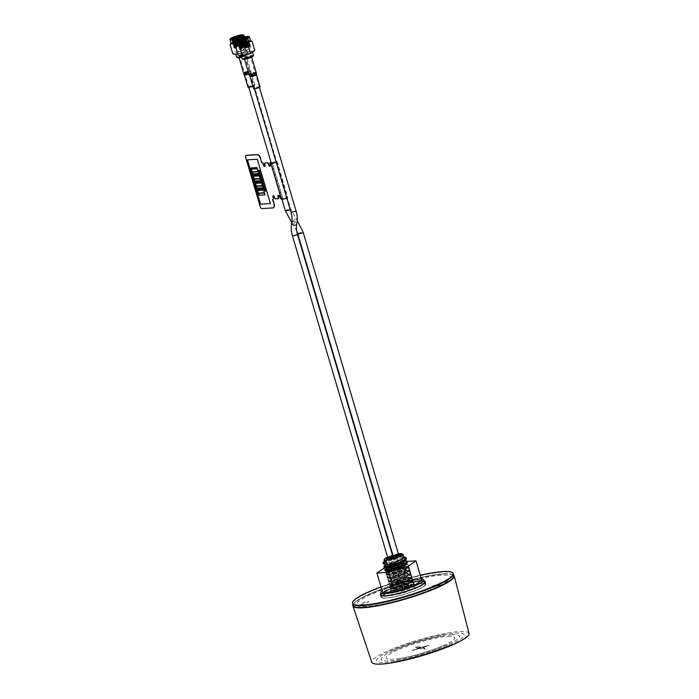 <?xml version="1.0" encoding="UTF-8"?>
<svg xmlns="http://www.w3.org/2000/svg" width="699" height="699" viewBox="0 0 699 699"><rect width="100%" height="100%" fill="white"/><g stroke="black" fill="none" stroke-linecap="round" stroke-linejoin="round"><path stroke-width="0.52" stroke-dasharray="3.5 2.62" d="M439.287 585.046L440.239 585.185L437.635 585.884L439.287 585.046M367.849 601.594A4.404 0.699 163.5 0 1 365.018 603.569A4.404 0.699 163.5 0 1 360.588 603.849A4.404 0.699 163.5 0 1 367.849 601.594M422.117 578.868A4.404 0.699 163.5 0 1 419.286 580.834A4.404 0.699 163.5 0 1 414.857 581.114A4.404 0.699 163.5 0 1 422.117 578.868M438.055 584.644A4.404 0.699 163.5 0 1 435.232 586.618A4.404 0.699 163.5 0 1 430.794 586.889A4.404 0.699 163.5 0 1 438.055 584.644M440.886 575.251A48.895 7.733 -16.5 0 0 360.256 600.258A48.895 7.733 -16.5 0 0 409.492 597.164A48.895 7.733 -16.5 0 0 440.886 575.251M412.55 587.116C421.89 586.356 402.886 594.316 394.542 594.666C385.201 595.426 404.205 587.466 412.55 587.116M399.374 554.761A7.61 1.206 -16.5 0 0 386.827 558.65A7.61 1.206 -16.5 0 0 394.489 558.169A7.61 1.206 -16.5 0 0 399.374 554.761M384.564 559.252A9.917 1.573 163.5 0 1 392.06 556.011A9.917 1.573 163.5 0 1 401.139 554.019A9.917 1.573 163.5 0 1 402.231 554.019M383.096 563.744L385.219 562.311L390.942 560.301L403.786 557.951M384.712 566.557L391.964 563.77L400.938 561.751M403.489 561.472L407.447 562.179M385.909 570.891L385.35 570.83M385.734 570.026L392.995 567.239L400.151 565.517L406.058 564.888L408.478 565.648L406.565 567.798L401.051 570.498L394.096 572.9L388.391 574.229L386.163 574.106L394.018 570.699L401.182 568.986L407.08 568.348L409.5 569.108L407.587 571.258L402.074 573.958L395.118 576.369L389.422 577.697L387.194 577.566L395.049 574.167L402.205 572.455L408.111 571.817L410.531 572.577L408.618 574.727L403.105 577.426L396.15 579.829L390.444 581.157L388.216 581.035L396.071 577.627L409.133 575.277L411.554 576.046L411.047 577.112L404.127 580.895L397.172 583.298L391.475 584.626L389.247 584.504L397.102 581.096L410.164 578.746L412.585 579.506L412.078 580.581L405.158 584.355L398.203 586.767L392.497 588.095L390.269 587.964L398.124 584.565L411.187 582.215L413.607 582.975L413.1 584.041L406.18 587.824L399.225 590.227L393.528 591.555L391.3 591.433L399.155 588.025L409.273 585.858L408.688 587.204C399.671 588.995 394.638 590.611 393.589 592.062A9.917 1.573 -16.5 0 0 403.908 590.489A9.917 1.573 -16.5 0 0 412.532 586.304A9.917 1.573 -16.5 0 0 410.593 585.945A9.917 1.573 -16.5 0 0 408.19 586.251L407.657 584.478L409.011 584.993L409.273 585.858M385.516 564.381L387.106 563.132L397.871 560.144L402.807 559.672L404.843 560.362M386.538 567.85L388.128 566.592L398.902 563.612L403.839 563.141L405.874 563.831L405.411 564.801M402.921 566.487L393.939 570.052L387.561 571.319L389.16 570.061L399.924 567.072L404.861 566.601L406.905 567.343L405.324 569.143L400.745 571.45L394.961 573.512L388.391 574.657L394.97 571.913L400.955 570.541L405.892 570.069L407.928 570.76L407.465 571.73L401.768 574.919L395.992 576.981L389.422 578.125L395.992 575.373L401.977 574.001L406.914 573.529L408.95 574.22L408.496 575.198L402.79 578.379L397.015 580.45L390.444 581.585L397.023 578.842L403.008 577.47L407.945 576.998L409.981 577.689L409.518 578.667L403.821 581.848L398.046 583.91L391.475 585.054L398.046 582.302L404.031 580.939L408.967 580.467L411.012 581.201L409.422 583.001L404.843 585.308L399.068 587.378L392.497 588.514L399.077 585.771L405.062 584.399L409.998 583.927L412.043 584.67L410.453 586.47L405.874 588.776L400.09 590.838L393.589 592.062M382.982 562.564L390.68 559.436L403.873 557.094M384.004 566.033L391.711 562.905L403.227 560.607M404.817 560.554L406.189 560.685M387.167 568.313L399.898 564.652L405.796 564.023L408.216 564.783L406.302 566.933L400.789 569.633L393.834 572.035L388.137 573.363L385.909 573.241L393.764 569.834L400.92 568.121L408.242 567.623L409.256 568.304L407.334 570.393L401.82 573.093L394.865 575.504L389.168 576.832L386.94 576.736L389.072 575.303L394.786 573.302L401.951 571.581L409.264 571.083L410.287 571.765L408.356 573.862L402.842 576.561L395.887 578.964L390.191 580.292L387.962 580.17L395.817 576.762L402.974 575.05L410.296 574.552L411.309 575.233L409.387 577.322L403.873 580.021L396.918 582.433L391.222 583.761L388.993 583.639L391.125 582.232L396.84 580.231L409.902 577.881L412.34 578.702L410.409 580.79L404.896 583.49L397.941 585.893L392.244 587.221L390.016 587.099L397.871 583.691L405.027 581.979L410.933 581.35L413.354 582.11L411.44 584.259L405.927 586.959L393.275 590.69L391.038 590.568L393.179 589.17L398.893 587.16L409.011 584.993M407.657 584.478L394.419 587.815L392.62 588.925L394.463 588.977L404.974 585.745L409.553 583.438L411.134 581.585L409.098 580.895L404.162 581.367L398.177 582.739L391.597 585.465L398.168 584.347L403.952 582.276L408.531 579.969L410.121 578.169L409.186 577.549L403.131 577.907L397.146 579.27L390.566 581.996L397.146 580.878L402.921 578.816L407.5 576.509L409.09 574.709L408.164 574.089L402.108 574.438L396.123 575.81L389.544 578.554L396.115 577.409L401.899 575.347L406.477 573.04L408.067 571.24L407.141 570.62L401.077 570.969L395.092 572.341L388.513 575.067L395.092 573.949L400.868 571.887L405.446 569.58L407.028 567.728L404.992 567.038L400.055 567.509L394.07 568.881L387.491 571.625L394.061 570.48L399.845 568.418L404.424 566.111L405.997 564.259L403.97 563.569L399.024 564.041L393.039 565.412L386.468 568.156M404.974 560.79L402.939 560.109L398.002 560.581L392.017 561.944L385.437 564.696M403.943 557.33L401.916 556.64L396.971 557.112L390.986 558.484L384.415 561.227M393.755 555.74L391.763 556.177L393.755 555.74M402.545 554.534A9.367 1.485 -16.5 0 0 393.144 555.775A9.367 1.485 -16.5 0 0 384.581 559.855M398.369 553.765L392.89 555.041M392.471 555.163L387.561 556.981L392.471 555.155M392.96 555.277L393.651 555.39L393.03 555.522M392.602 555.618L391.658 555.819L392.55 555.443M387.919 558.213L392.934 556.727M411.528 582.564A12.18 1.922 163.5 0 1 403.716 588.016A12.18 1.922 163.5 0 1 391.449 588.785A12.18 1.922 163.5 0 1 411.528 582.564M382.178 590.873A22.482 3.556 163.5 0 1 399.295 583.63A22.482 3.556 163.5 0 1 419.4 579.261A22.482 3.556 163.5 0 1 421.453 579.235M420.711 583.7A22.482 3.556 -16.5 0 0 396.167 589.537A22.482 3.556 -16.5 0 0 381.986 597.278A22.482 3.556 -16.5 0 0 404.555 594.299A22.482 3.556 -16.5 0 0 425.097 584.504A22.482 3.556 -16.5 0 0 420.711 583.7M405.717 564.871L399.863 568.095L393.852 570.227L387.019 571.354L393.843 568.505L400.055 567.064L405.184 566.557L407.307 567.317L405.647 569.169L400.885 571.555L394.883 573.687L388.041 574.823L394.865 571.965L401.086 570.533L406.206 570.026L408.33 570.777L406.678 572.638L401.916 575.024L395.905 577.156L389.072 578.291L395.896 575.434L402.108 573.993L407.237 573.495L409.361 574.246L407.7 576.107L402.939 578.484L396.936 580.616L390.094 581.751L396.918 578.894L403.14 577.461L408.26 576.955L410.383 577.715L408.732 579.567L403.97 581.952L397.958 584.084L391.125 585.22L397.949 582.363L409.291 580.423L411.414 581.175L409.754 583.036L398.989 587.553L392.148 588.68L398.395 585.998C406.757 583.149 411.964 582.162 414.026 583.053L411.51 582.171L405.411 582.835L392.122 586.697L390.234 588.375L398.115 586.933L405.298 584.46L410.995 581.69L412.987 579.541L410.479 578.702L404.389 579.375L391.099 583.237L389.212 584.914L397.093 583.473L404.275 581L409.972 578.222L411.964 576.072L409.457 575.242L403.358 575.906L390.068 579.768L388.181 581.446L396.062 580.004L403.244 577.531L408.941 574.753L410.933 572.612L408.426 571.773L402.336 572.437L389.046 576.308L387.159 577.986L395.04 576.544L402.222 574.071L407.919 571.293L409.911 569.143L407.403 568.313L401.305 568.977L388.024 572.839L386.128 574.517L394.009 573.075L401.191 570.602L406.888 567.824L408.88 565.674L406.372 564.844L400.282 565.508L392.89 567.291L385.682 570.026M384.852 570.655L388.434 570.742M407.229 561.428L404.066 561.629L385.053 567.527M384.904 569.86L387.84 568.042C395.18 565.089 401.051 563.621 405.455 563.647A10.302 1.634 163.5 0 1 406.276 563.927M384.502 567.693L390.287 587.204L382.668 592.525M421.794 580.388L409.85 581.14L390.287 587.204M409.85 581.14L404.066 561.629M453.153 573.687A52.451 8.292 -16.5 0 0 400.51 580.633A52.451 8.292 -16.5 0 0 352.567 603.482A52.451 8.292 -16.5 0 1 400.51 580.633A52.451 8.292 -16.5 0 1 453.153 573.687M453.232 573.949A52.451 8.292 -16.5 0 0 400.588 580.895A52.451 8.292 -16.5 0 0 352.646 603.753A52.451 8.292 -16.5 0 1 400.588 580.895A52.451 8.292 -16.5 0 1 453.232 573.949M385.053 596.343A23.417 3.705 -16.5 0 0 410.619 590.262A23.417 3.705 -16.5 0 0 425.394 582.197A23.417 3.705 -16.5 0 0 425.272 581.979A23.417 3.705 163.5 0 1 425.394 582.197A23.417 3.705 163.5 0 1 410.619 590.262A23.417 3.705 163.5 0 1 385.053 596.343A23.417 3.705 163.5 0 1 380.492 595.504A23.417 3.705 -16.5 0 0 385.053 596.343M424.197 581.472A23.417 3.705 -16.5 0 0 401.89 585.299A23.417 3.705 -16.5 0 0 381.095 594.237A23.417 3.705 163.5 0 1 401.89 585.299A23.417 3.705 163.5 0 1 424.197 581.472M384.974 596.072A23.417 3.705 163.5 0 1 380.413 595.233A23.417 3.705 163.5 0 1 380.387 595.129A23.417 3.705 -16.5 0 0 380.413 595.233A23.417 3.705 -16.5 0 0 384.974 596.072A23.417 3.705 -16.5 0 0 410.54 590A23.417 3.705 -16.5 0 0 425.315 581.935A23.417 3.705 163.5 0 1 410.54 590A23.417 3.705 163.5 0 1 384.974 596.072M381.016 593.975A23.417 3.705 163.5 0 1 401.811 585.037A23.417 3.705 163.5 0 1 424.118 581.21A23.417 3.705 -16.5 0 0 401.811 585.037A23.417 3.705 -16.5 0 0 381.016 593.975M421.348 583.132A23.417 3.705 163.5 0 1 406.311 593.634A23.417 3.705 163.5 0 1 382.729 595.111A23.417 3.705 163.5 0 1 421.348 583.132M443.524 573.844A52.451 8.292 163.5 0 1 453.756 575.723A52.451 8.292 -16.5 0 0 401.112 582.669A52.451 8.292 -16.5 0 0 353.17 605.526A52.451 8.292 163.5 0 1 386.259 587.457A52.451 8.292 163.5 0 1 443.524 573.844M353.248 605.788A52.451 8.292 163.5 0 1 386.337 587.728A52.451 8.292 163.5 0 1 443.603 574.115A52.451 8.292 163.5 0 1 453.834 575.993M380.946 593.766A23.417 3.705 163.5 0 1 401.75 584.818A23.417 3.705 163.5 0 1 424.057 580.991M420.274 575.233A52.451 8.292 -16.5 0 0 380.99 586.863M385.586 598.117A23.417 3.705 -16.5 0 0 411.143 592.036A23.417 3.705 -16.5 0 0 425.918 583.971A23.417 3.705 -16.5 0 0 402.414 587.073A23.417 3.705 -16.5 0 0 381.016 597.278A23.417 3.705 -16.5 0 0 385.586 598.117M249.438 57.536L245.41 58.375L249.438 57.536M401.602 589.956L397.574 590.795L401.602 589.956M403.882 587.876A2.813 0.446 -16.5 0 0 402.825 588.567A2.813 0.446 -16.5 0 0 405.638 588.2A2.813 0.446 -16.5 0 0 408.207 586.977A2.813 0.446 -16.5 0 0 406.652 587.02A2.813 0.446 -16.5 0 0 403.882 587.876M240.832 56.138A2.813 0.446 163.5 0 1 243.602 55.291A2.813 0.446 163.5 0 1 245.157 55.238A2.813 0.446 163.5 0 1 242.588 56.462A2.813 0.446 163.5 0 1 239.766 56.837A2.813 0.446 163.5 0 1 240.832 56.138M243.934 55.946L240.989 56.13L243.934 55.946M241.574 57.169A5.382 0.848 -16.5 0 0 247.595 54.662A5.382 0.848 -16.5 0 0 245.017 54.531A5.382 0.848 -16.5 0 0 239.329 56.235A5.382 0.848 -16.5 0 0 237.407 57.676M241.443 56.724A5.95 0.944 -16.5 0 0 245.76 55.291A5.95 0.944 -16.5 0 0 247.979 53.98A5.95 0.944 -16.5 0 0 248.005 53.814A5.95 0.944 -16.5 0 0 244.72 53.919A5.95 0.944 -16.5 0 0 238.848 55.728A5.95 0.944 -16.5 0 0 236.603 57.196M244.711 51.743A5.95 0.944 163.5 0 1 238.84 53.543A5.95 0.944 163.5 0 1 235.554 53.648A5.95 0.944 163.5 0 1 240.989 51.062A5.95 0.944 163.5 0 1 246.957 50.267A5.95 0.944 163.5 0 1 244.711 51.743M237.739 53.631L241.277 53.176L246.065 50.896L247.228 50.931L249.272 48.659C247.927 49.856 246.249 49.961 244.239 48.974C241.819 50.922 239.075 51.77 236 51.534C235.257 53.369 234.191 54.111 232.793 53.771M236.087 43.425L243.357 41.748C244.1 39.913 245.166 39.161 246.564 39.511L249.272 48.659M246.564 39.511L242.964 39.013L241.531 39.826L244.239 48.974M241.531 39.826L238.079 40.096L233.291 42.377L236 51.534M233.291 42.377L231.011 43.102M237.826 53.456L235.546 45.767M243.357 41.748L246.065 50.896M235.982 43.076A7.305 1.153 -16.5 0 0 242.352 41.049A7.305 1.153 -16.5 0 0 245.104 39.24A7.305 1.153 -16.5 0 0 237.774 40.21A7.305 1.153 -16.5 0 0 231.098 43.39M243.811 35.195A7.305 1.153 -16.5 0 0 236.62 36.304A7.305 1.153 -16.5 0 0 229.98 39.284M240.351 36.837L242.282 37.117L240.386 38.62L232.514 40.769L238.289 38.646L241.644 38.2L242.702 38.524L242.483 38.969L237.153 41.433L232.933 42.185L238.708 40.053L242.064 39.607L243.121 39.93L242.903 40.376L237.573 42.84L233.344 43.591L239.119 41.459L242.474 41.014L243.532 41.337L243.322 41.791L237.992 44.247L233.763 44.998L239.539 42.866L242.894 42.421L243.925 42.954L238.411 45.653L234.182 46.405L239.958 44.273L243.313 43.827L244.335 44.36L240.84 46.361L234.733 47.89L240.377 45.68L244.58 45.365L245.139 44.5L238.56 45.339L233.641 47.427L239.574 46.274L244.956 43.312L238.822 43.749L233.23 46.02L239.154 44.867L244.536 41.896L238.403 42.342L232.811 44.605L238.735 43.46L244.126 40.49L237.992 40.935L232.391 43.198L238.315 42.054L243.706 39.083L237.573 39.528L231.981 41.791L237.896 40.647L243.287 37.676L237.153 38.122L231.561 40.385L237.485 39.24L242.868 36.269L241.688 36.025M245.192 44.675L238.612 45.514L233.693 47.602L244.781 43.976L245.008 43.487L238.875 43.923L233.283 46.195L244.362 42.569L244.589 42.08L238.455 42.517L232.863 44.788L243.942 41.162L244.178 40.664L238.044 41.11L232.444 43.382L243.523 39.747L243.759 39.258L237.625 39.703L232.024 41.966L243.112 38.34L243.339 37.851L237.206 38.296L231.614 40.559L242.693 36.933L242.92 36.444L240.674 36.147M233.947 38.751L232.199 39.721L235.965 39.109A5.199 0.821 163.5 0 1 232.112 39.424A5.199 0.821 163.5 0 1 232.243 39.153M240.84 46.361A5.199 0.821 -16.5 0 0 244.458 44.448A5.199 0.821 -16.5 0 0 244.266 44.308L238.56 44.989L234.287 46.754L239.407 45.715L244.056 43.093L238.726 43.434L233.868 45.348L238.988 44.308L243.636 41.687L238.307 42.027L233.449 43.941L238.569 42.901L243.217 40.28L237.896 40.621L233.038 42.534L238.158 41.494L242.806 38.873L237.477 39.214L232.618 41.127L237.739 40.088L242.387 37.466L238.822 37.414M231.954 38.995A5.994 0.952 -16.5 0 0 231.352 39.651A5.994 0.952 -16.5 0 0 237.372 38.856A5.994 0.952 -16.5 0 0 242.85 36.243A5.994 0.952 -16.5 0 0 242.806 36.173C242.483 36.995 240.194 37.982 235.965 39.109M236.882 38.139L237.433 37.938L236.882 38.139M236.734 39.196L238.219 38.681L236.734 39.196M238.918 42.351L237.59 42.63L238.918 42.351M240.325 42.263A3.277 0.516 163.5 0 1 235.292 43.347A3.277 0.516 163.5 0 1 239.635 41.538A3.277 0.516 163.5 0 1 240.325 42.263M249.062 57.668L246.773 57.598L249.062 57.668M253.055 56.252A5.382 0.848 -16.5 0 0 250.819 56.06A5.382 0.848 -16.5 0 0 245.48 57.554A5.382 0.848 -16.5 0 0 242.859 59.275M253.466 55.413A5.95 0.944 -16.5 0 0 245.069 57.012A5.95 0.944 -16.5 0 0 242.055 58.795M249.403 53.64A5.95 0.944 163.5 0 1 241.006 55.247A5.95 0.944 163.5 0 1 246.441 52.652A5.95 0.944 163.5 0 1 252.409 51.866A5.95 0.944 163.5 0 1 249.403 53.64M254.786 50.468C253.807 51.516 252.505 51.473 250.871 50.337C248.433 52.207 245.664 52.993 242.57 52.678C241.435 54.601 239.975 55.422 238.184 55.16M250.478 40.551L248.162 41.18L250.871 50.337M248.162 41.18L242.903 41.879L239.862 43.53L242.57 52.678M239.862 43.53L236.454 44.657M250.565 40.839A7.305 1.153 -16.5 0 0 243.226 41.809A7.305 1.153 -16.5 0 0 236.55 44.989M249.263 36.785A7.305 1.153 -16.5 0 0 242.072 37.903A7.305 1.153 -16.5 0 0 235.432 40.883M250.775 46.195L244.467 46.772L239.093 48.982L245.008 47.838L250.399 44.867L244.266 45.313L238.674 47.576L244.598 46.431L249.98 43.46L243.855 43.897L238.254 46.169L244.178 45.024L249.569 42.054L243.435 42.49L237.835 44.762L243.768 43.609L249.15 40.647L243.016 41.084L237.424 43.355L243.348 42.202L248.73 39.231L242.597 39.677L237.005 41.94L242.736 40.865L248.32 37.903L247.638 37.615L246.799 37.659L248.372 37.999L248.145 38.489L237.057 42.123L242.649 39.852L248.783 39.415L248.556 39.895L237.477 43.53L243.069 41.258L249.202 40.822L248.975 41.302L237.887 44.937L243.479 42.674L249.622 42.228L249.394 42.709L238.307 46.344L243.907 44.081L250.032 43.635L249.814 44.124L238.726 47.75L244.318 45.487L250.452 45.042L250.225 45.531L239.145 49.157L244.519 46.947L250.775 46.195M248.32 37.877L247.638 37.615M245.917 38.384L247.726 38.672L245.174 40.481L237.957 42.333L244.519 40.044L247.533 39.782L247.962 40.507L241.837 43.224L238.376 43.74L244.938 41.451L247.944 41.189L248.355 41.931L242.256 44.631L238.796 45.147L245.358 42.857L248.363 42.604L248.792 43.321L242.667 46.038L239.207 46.553L245.768 44.264L248.783 44.011L249.211 44.727L243.086 47.445L239.626 47.96L246.188 45.671L249.194 45.418L249.63 46.134L245.524 48.205L240.176 49.454L242.754 48.065L246.607 47.086L250.19 47.051L250.827 46.37M239.198 40.385L237.643 41.276L240.657 40.883A5.199 0.821 163.5 0 1 237.573 41.023A5.199 0.821 163.5 0 1 237.922 40.559M245.524 48.205A5.199 0.821 -16.5 0 0 249.91 46.047A5.199 0.821 -16.5 0 0 249.884 45.994L244.405 46.449L239.731 48.318L244.851 47.27L249.499 44.657L244.169 44.989L239.311 46.903L244.432 45.863L249.08 43.251L243.75 43.583L238.892 45.496L244.021 44.456L248.669 41.844L243.339 42.176L238.481 44.089L243.602 43.05L248.25 40.428L242.92 40.769L238.062 42.683L243.182 41.643L247.83 39.022L244.493 38.934M237.407 40.586A5.994 0.952 -16.5 0 0 236.812 41.241A5.994 0.952 -16.5 0 0 242.632 40.507A5.994 0.952 -16.5 0 0 248.311 37.903C247.315 38.908 244.764 39.904 240.657 40.883M242.317 39.738L242.894 39.537L242.317 39.738M242.116 40.795L243.671 40.271L242.116 40.795M244.266 43.993L243.042 44.22L244.266 43.993M245.358 44.028A3.277 0.516 163.5 0 1 240.727 44.867A3.277 0.516 163.5 0 1 245.532 43.041A3.277 0.516 163.5 0 1 245.358 44.028M260.08 86.825A3.373 0.533 -16.5 0 0 259.425 86.702A3.373 0.533 -16.5 0 0 255.747 87.585A3.373 0.533 -16.5 0 0 253.615 88.738M258.709 87.008L254.986 88.563L258.709 87.008M250.775 56.436A3.748 0.594 163.5 0 1 251.509 56.567A3.748 0.594 163.5 0 1 248.084 58.2A3.748 0.594 163.5 0 1 244.327 58.699A3.748 0.594 163.5 0 1 246.686 57.405A3.748 0.594 163.5 0 1 250.775 56.436M252.889 86.283A3.556 0.559 -16.5 0 0 254.803 85.182A3.556 0.559 -16.5 0 0 252.837 85.243A3.556 0.559 -16.5 0 0 249.325 86.318A3.556 0.559 -16.5 0 0 247.979 87.2M249.866 86.283L252.916 86.091L249.866 86.283M240.281 56.173A3.748 0.594 163.5 0 1 243.986 55.038A3.748 0.594 163.5 0 1 246.057 54.976A3.748 0.594 163.5 0 1 242.632 56.61A3.748 0.594 163.5 0 1 238.866 57.1A3.748 0.594 163.5 0 1 240.281 56.173M412.026 650.341L419.199 648.523L424.634 648.89L421.654 647.143L412.026 650.341L418.954 648.567M419.199 648.523L424.634 648.89M425.132 648.724L421.689 647.143M425.228 649.083L424.739 649.249M421.471 647.554L412.061 650.629M421.235 647.457L415.922 646.724L418.185 648.454L421.139 647.099L415.922 646.724M415.433 646.89L418.185 648.454M415.547 647.239L416.019 647.082M423.402 647.16L428.775 645.308L422.729 646.846L423.515 647.51L428.941 645.727L428.775 645.308L422.729 646.846M422.843 647.204L423.515 647.51M418.072 648.104L421.139 647.099M447.709 636.387A35.745 5.653 163.5 0 1 444.118 645.247A35.745 5.653 163.5 0 1 399.146 658.572A35.745 5.653 163.5 0 1 396.368 650.551A35.745 5.653 163.5 0 1 447.709 636.387M451.519 634.788A40.734 6.44 163.5 0 1 447.43 644.889A40.734 6.44 163.5 0 1 396.176 660.074A40.734 6.44 163.5 0 1 393.388 650.76A40.734 6.44 163.5 0 1 444.669 635.566A40.734 6.44 163.5 0 1 451.519 634.788M455.337 633.189A45.732 7.235 163.5 0 1 450.741 644.53A45.732 7.235 163.5 0 1 393.205 661.577A45.732 7.235 163.5 0 1 390.068 651.119A45.732 7.235 163.5 0 1 447.64 634.063A45.732 7.235 163.5 0 1 455.337 633.189M469.055 633.46A50.73 8.021 -16.5 0 0 459.147 631.599A50.73 8.021 -16.5 0 0 450.584 632.569A50.73 8.021 -16.5 0 0 390.916 649.668A50.73 8.021 -16.5 0 0 386.757 651.477A50.73 8.021 -16.5 0 0 371.781 662.276M352.969 604.836A52.827 8.353 163.5 0 1 372.829 592.813A52.827 8.353 163.5 0 1 453.555 575.041M442.616 584.661L441.2 585.299L442.616 584.661M273.344 195.781A1.311 0.734 67.3 0 1 273.475 195.694A1.311 0.734 67.3 0 1 274.742 196.856L274.454 196.978M272.811 207.918L273.099 207.795A3.748 2.097 -112.7 0 0 273.353 207.76M246.118 155.405A1.87 1.048 -112.7 0 0 245.882 157.118L260.596 206.773A1.87 1.048 -112.7 0 0 262.212 208.485L273.099 207.795M265.07 163.024A0.935 0.524 -112.7 0 0 264.973 163.872L265.288 164.938A1.311 0.734 67.3 0 1 265.026 166.196A1.311 0.734 67.3 0 1 264.877 166.222M270.295 162.701A0.935 0.524 -112.7 0 0 270.198 163.54L270.513 164.606A1.503 0.839 67.3 0 1 270.225 166.047A1.503 0.839 67.3 0 1 270.067 166.082M271.212 162.998A3.277 0.516 163.5 0 1 271.937 162.631L271.125 162.684M271.09 162.587L272.226 162.518A3.277 0.516 163.5 0 1 275.397 161.565A3.277 0.516 163.5 0 1 277.127 161.521A3.277 0.516 163.5 0 1 276.166 162.212M274.768 198.044L275.057 197.922A0.935 0.524 -112.7 0 0 275.869 198.778L278.263 198.63M278.385 195.292A1.503 0.839 67.3 0 1 278.517 195.204A1.503 0.839 67.3 0 1 279.967 196.533L280.282 197.599A0.935 0.524 -112.7 0 0 281.094 198.446L280.806 198.568M281.251 198.542L282.553 198.464A3.277 0.516 -16.5 0 0 281.452 199.215M271.937 162.631L282.553 198.464M286.782 198.035A3.277 0.516 -16.5 0 0 287.735 197.345A3.277 0.516 -16.5 0 0 286.005 197.389A3.277 0.516 -16.5 0 0 282.833 198.341L281.094 198.446M282.833 198.341L272.226 162.518M274.742 196.856L275.057 197.922M247.481 159.835L260.596 204.178M259.547 172.583L260.255 173.107M259.81 171.613L259.093 171.089M258.726 171.657L258.988 170.993L258.359 170.399M259.041 170.897L259.425 170.303M259.18 173.169L258.805 171.902M259.486 172.391L259.862 171.805M260.701 174.61L259.984 174.095M259.617 174.663L259.879 173.999L259.242 173.396M259.932 173.894L260.308 173.3M262.029 179.11L261.321 178.595M260.954 179.162L260.578 177.904M261.26 178.394L261.644 177.808M263.366 183.619L262.649 183.103M262.282 183.662L262.544 182.998L261.915 182.404M262.597 182.902L262.981 182.308M263.811 185.121L263.095 184.597M262.728 185.165L262.99 184.501L262.361 183.907M263.042 184.396L263.418 183.811M264.703 188.118L263.986 187.603M263.619 188.171L263.881 187.507L263.243 186.904M263.934 187.402L264.309 186.808M264.405 192.741L258.429 193.116L257.643 190.46M265.035 194.864L259.058 195.239L258.534 193.474M262.3 185.646L256.323 186.021L255.537 183.365M262.929 187.769L256.961 188.145L256.437 186.38M261.409 182.631L255.432 182.998L255.17 182.124M260.203 178.551L254.226 178.927L253.44 176.27M260.849 180.674L254.855 181.05L254.331 179.285M259.303 175.536L253.335 175.912L253.073 175.03M258.097 171.456L252.121 171.832L251.334 169.175M258.726 173.579L252.75 173.955L252.234 172.19M257.223 168.442L251.229 168.817L250.967 167.935M290.994 212.269L296.009 210.783M292.505 236.079L297.512 234.593M291.71 222.824A2.613 1.713 -166.6 0 1 292.628 221.863A2.613 1.713 -166.6 0 1 295.537 222.09A2.613 1.713 -166.6 0 1 296.795 224.038M297.748 233.85A2.813 0.446 163.5 0 1 298.814 233.16A2.813 0.446 163.5 0 1 301.584 232.304A2.813 0.446 163.5 0 1 303.139 232.26M294.952 219.661A2.813 1.18 139.1 0 0 292.628 221.504A2.813 1.18 139.1 0 0 292.121 223.339A2.813 1.18 139.1 0 0 293.545 223.331A2.813 1.18 139.1 0 0 295.869 221.487A2.813 1.18 139.1 0 0 296.367 219.652A2.813 1.18 139.1 0 0 294.952 219.661M285.349 210.731A2.813 0.446 163.5 0 1 286.415 210.041A2.813 0.446 163.5 0 1 289.185 209.184A2.813 0.446 163.5 0 1 290.74 209.141A2.813 0.446 163.5 0 1 290.207 209.595M237.843 53.998L247.131 50.922L246.834 49.62C245.139 49.612 241.863 50.485 237.005 52.224C233.789 53.867 233.352 54.557 235.677 54.295M251.491 53.054L252.889 51.202C251.675 51.018 248.512 51.77 243.401 53.447C239.565 55.169 238.612 55.99 240.526 55.903L241.583 55.85M249.989 76.506A3.373 0.533 163.5 0 1 252.121 75.343A3.373 0.533 163.5 0 1 255.799 74.47A3.373 0.533 163.5 0 1 256.454 74.583M256.393 74.243A3.408 0.542 -16.5 0 0 255.72 74.103A3.408 0.542 -16.5 0 0 251.955 75.011A3.408 0.542 -16.5 0 0 249.858 76.182M256.253 72.731A3.713 0.585 -16.5 0 0 252.531 73.203A3.713 0.585 -16.5 0 0 249.15 74.837M256.183 72.355A3.748 0.594 -16.5 0 0 255.458 72.224A3.748 0.594 -16.5 0 0 251.36 73.194A3.748 0.594 -16.5 0 0 249.001 74.487M248.311 72.163A3.748 0.594 -16.5 0 0 250.758 70.852A3.748 0.594 -16.5 0 0 248.687 70.914A3.748 0.594 -16.5 0 0 244.982 72.049A3.748 0.594 -16.5 0 0 243.575 72.976M248.363 72.338A3.74 0.594 -16.5 0 0 250.801 71.036A3.74 0.594 -16.5 0 0 250.067 70.896A3.74 0.594 -16.5 0 0 246.24 71.779A3.74 0.594 -16.5 0 0 243.645 73.054M248.835 73.911A3.565 0.568 -16.5 0 0 251.116 72.679A3.565 0.568 -16.5 0 0 250.417 72.547A3.565 0.568 -16.5 0 0 246.494 73.482A3.565 0.568 -16.5 0 0 244.274 74.706M244.344 74.776A3.556 0.559 163.5 0 1 245.672 73.989A3.556 0.559 163.5 0 1 250.46 72.722A3.556 0.559 163.5 0 1 251.151 72.853A3.556 0.559 163.5 0 1 248.888 74.085M385.429 570.847L387.561 571.319M407.971 566.714L406.442 568.27M386.46 574.316L388.592 574.779M409.002 570.183L407.465 571.73M387.482 577.785L389.614 578.248M410.025 573.652L408.496 575.198M388.513 581.245L390.645 581.708M411.047 577.112L409.518 578.667M389.535 584.714L391.667 585.177M412.078 580.581L410.549 582.127M390.566 588.174L392.698 588.645M413.1 584.041L411.571 585.596M391.589 591.642L393.72 592.105M408.478 565.648L408.216 564.783M386.171 574.141L385.918 573.267M409.5 569.108L409.247 568.243M387.202 577.601L386.94 576.736M410.531 572.577L410.269 571.712M388.225 581.07L387.971 580.205M411.554 576.046L411.3 575.172M389.256 584.53L388.993 583.665M412.585 579.506L412.323 578.641M390.278 587.999L390.025 587.134M413.607 582.975L413.354 582.11M391.309 591.468L391.047 590.594M403.83 556.937L403.035 556.762M405.114 560.458L404.057 560.222M407.211 564.154L406.302 563.953M406.259 563.944L405.088 563.691M386.058 572.962L387.596 571.415M408.242 567.623L406.11 567.151M387.089 576.43L388.618 574.875M409.264 571.083L407.141 570.62M388.111 579.89L389.649 578.344M410.296 574.552L408.164 574.089M389.142 583.359L390.671 581.804M411.318 578.012L409.186 577.549M390.164 586.828L391.702 585.273M412.349 581.481L410.217 581.018M391.195 590.288L392.724 588.741M412.532 586.304L412.026 584.617M411.134 581.585L411.003 581.149M392.628 588.951L392.497 588.514M409.081 574.657L408.95 574.22M390.575 582.022L390.444 581.585M407.028 567.728L406.897 567.291M388.522 575.094L388.391 574.657M387.491 571.625L387.368 571.188M398.369 553.739L392.882 555.023M425.097 584.504L424.651 582.983M381.986 597.278L381.54 595.749M390.234 588.375L392.366 588.846M412.462 580.572L410.933 582.118M389.212 584.914L391.344 585.378M411.44 577.103L409.902 578.65M388.181 581.446L390.313 581.918M410.409 573.643L408.88 575.19M387.159 577.986L389.291 578.449M409.387 570.174L407.849 571.721M386.128 574.517L388.26 574.98M408.356 566.706L406.827 568.261M385.105 571.048L387.237 571.52M380.343 595.024L381.016 597.278M425.254 581.725L425.918 583.971M259.451 87.366L250.425 56.89M254.436 88.852L245.41 58.375M402.58 589.309L392.952 556.797M397.574 590.795L390.357 566.435M390.103 565.57L387.945 558.283M408.207 586.977L401.016 562.695M400.763 561.83L398.57 554.429M402.825 588.567L393.179 556.028M291.71 222.85L296.673 230.819M245.157 55.238L290.74 209.141L297.276 220.753M281.977 199.337L271.369 163.505M248.8 87.323L239.766 56.837M247.595 54.662L247.979 53.98M235.554 53.648L235.755 54.33M246.957 50.267L248.005 53.814M247.228 50.931L243.086 52.617M241.277 53.176L237.852 54.024M242.964 39.013L238.079 40.096M236.271 40.664L232.12 42.351M244.432 36.96L245.104 39.24M242.588 35.361L242.92 36.444M242.072 37.563L242.693 36.933M232.645 40.857L231.78 40.664M242.483 38.969L243.112 38.34M233.064 42.263L232.199 42.071M242.903 40.376L243.523 39.747M233.483 43.67L232.618 43.487M243.322 41.791L243.942 41.162M233.894 45.077L233.029 44.893M243.741 43.198L244.362 42.569M234.314 46.484L233.449 46.3M244.152 44.605L244.781 43.976M234.733 47.89L233.868 47.707M231.352 39.651L231.089 38.768M236.821 38.122L236.568 39.153M237.433 37.938L239.241 42.141M236.568 39.17L237.59 42.63M241.006 55.247L241.207 55.937M252.409 51.866L252.61 52.547M249.124 40.525L244.72 41.372M242.903 41.879L238.219 43.626M248.04 36.951L248.372 37.999M247.525 39.118L248.145 38.489M238.088 42.412L237.223 42.228M247.935 40.525L248.556 39.895M238.508 43.819L237.643 43.635M248.355 41.931L248.975 41.302M238.927 45.225L238.062 45.042M248.774 43.338L249.394 42.709M239.338 46.632L238.481 46.449M249.185 44.745L249.814 44.124M239.757 48.048L238.892 47.855M249.604 46.16L250.225 45.531M240.176 49.454L239.311 49.262M236.812 41.241L236.55 40.359M242.273 39.721L243.042 44.22M242.894 39.537L243.663 40.262M243.671 40.271L244.702 43.731M251.684 57.152L251.509 56.567M244.501 59.284L244.327 58.699M254.803 85.182L246.057 54.976M239.041 57.694L238.866 57.1M444.118 645.247C432.768 650.498 411.501 656.798 399.12 658.572M393.388 650.76C406.285 644.819 428.697 637.986 444.669 635.566M447.43 644.889C434.437 650.9 410.322 658.039 396.15 660.074M390.068 651.119C404.511 644.469 429.763 636.772 447.648 634.063M450.741 644.53C436.097 651.293 409.142 659.279 393.17 661.577M450.619 632.56C433.231 635.085 405.001 643.202 386.757 651.477M277.127 161.521L287.735 197.345"/><path stroke-width="1.05" d="M402.231 554.019A9.917 1.573 163.5 0 1 403.07 554.377A9.917 1.573 163.5 0 1 394.009 558.693A9.917 1.573 163.5 0 1 384.057 560.013A9.917 1.573 163.5 0 1 384.564 559.252M385.315 563.831L385.062 562.966L386.25 561.253L387.15 564.285L383.375 563.918L382.834 562.878L384.511 561.017M403.786 557.951L406.425 558.719L405.918 559.785L398.998 563.56L386.346 567.3L384.406 567.387L384.712 566.557M400.938 561.751L403.489 561.472M405.114 560.458L407.194 561.314L407.465 562.241L405.534 564.329L393.065 569.44L385.909 570.891M385.35 570.83L385.734 570.026M387.15 564.285L383.375 563.918M386.364 567.815L388.303 568.182L398.814 564.949L403.393 562.643L404.843 560.362L403.271 562.214L392.908 566.583L388.172 567.745L384.406 567.387M406.949 563.254L402.921 566.487M385.062 562.966L382.834 562.878M403.873 557.094L406.18 557.907L404.249 559.995L398.736 562.695L386.084 566.435L383.856 566.312L385.542 564.477M403.227 560.607L404.817 560.554M407.194 561.314L405.28 563.464L399.767 566.164L387.115 569.895L384.887 569.772L387.167 568.313M385.341 564.346L387.281 564.713L392.008 563.551L402.371 559.183L403.961 557.383L403.07 554.377M384.057 560.013L384.415 561.227L386.25 561.253M398.369 553.765L399.741 553.608C406.425 553.058 392.821 558.754 386.862 558.999L387.561 556.981L384.983 558.527L384.581 559.855A9.367 1.485 -16.5 0 0 386.407 560.187A9.367 1.485 -16.5 0 0 396.639 557.758A9.367 1.485 -16.5 0 0 402.545 554.534L401.488 553.634L398.369 553.739M398.019 554.324A2.813 0.446 163.5 0 1 396.219 555.591A2.813 0.446 163.5 0 1 393.388 555.766A2.813 0.446 163.5 0 1 398.019 554.324M392.934 556.727L387.919 558.213M421.453 579.235A22.482 3.556 163.5 0 1 423.786 580.074A22.482 3.556 163.5 0 1 403.244 589.869A22.482 3.556 163.5 0 1 380.675 592.839A22.482 3.556 163.5 0 1 382.178 590.873M385.682 570.026L384.852 570.655M406.276 563.927A10.302 1.634 163.5 0 1 405.717 564.871C401.864 567.326 396.097 569.283 388.434 570.742L384.904 569.86M385.053 567.527L376.883 573.014L388.836 572.263L408.399 566.199L416.019 560.878L407.229 561.428M408.399 566.199L414.184 585.71L421.794 580.388L416.019 560.878M388.836 572.263L394.612 591.773L414.184 585.71M376.883 573.014L382.668 592.525L394.612 591.773M380.99 586.863A52.451 8.292 -16.5 0 0 352.506 603.272L352.567 603.482A52.451 8.292 -16.5 0 0 362.798 605.36A52.451 8.292 -16.5 0 0 420.064 591.747A52.451 8.292 -16.5 0 0 453.153 573.687L453.756 575.723A52.451 8.292 163.5 0 1 405.822 598.58A52.451 8.292 163.5 0 1 353.17 605.526A52.451 8.292 -16.5 0 0 363.401 607.405A52.451 8.292 -16.5 0 0 420.667 593.792A52.451 8.292 -16.5 0 0 453.756 575.723L453.834 575.993A52.451 8.292 163.5 0 1 405.901 598.842A52.451 8.292 163.5 0 1 353.248 605.788L352.646 603.753A52.451 8.292 -16.5 0 0 362.877 605.631A52.451 8.292 -16.5 0 0 420.143 592.018A52.451 8.292 -16.5 0 0 453.232 573.949A52.451 8.292 -16.5 0 1 420.143 592.018A52.451 8.292 -16.5 0 1 362.877 605.631A52.451 8.292 -16.5 0 1 352.646 603.753L352.567 603.482A52.451 8.292 -16.5 0 0 362.798 605.36A52.451 8.292 -16.5 0 0 420.064 591.747A52.451 8.292 -16.5 0 0 453.153 573.687L453.092 573.477A52.451 8.292 -16.5 0 0 420.274 575.233M425.272 581.979A23.417 3.705 -16.5 0 0 424.197 581.472A23.417 3.705 163.5 0 1 425.272 581.979M381.095 594.237A23.417 3.705 -16.5 0 0 380.466 595.251A23.417 3.705 163.5 0 1 381.095 594.237M380.387 595.129A23.417 3.705 163.5 0 1 381.016 593.975A23.417 3.705 -16.5 0 0 380.387 595.129M424.118 581.21A23.417 3.705 163.5 0 1 425.272 581.83A23.417 3.705 -16.5 0 0 424.118 581.21M424.057 580.991A23.417 3.705 163.5 0 1 425.254 581.725A23.417 3.705 163.5 0 1 410.479 589.781A23.417 3.705 163.5 0 1 384.913 595.863A23.417 3.705 163.5 0 1 380.343 595.024A23.417 3.705 163.5 0 1 380.946 593.766M352.506 603.272A52.451 8.292 -16.5 0 0 362.737 605.151A52.451 8.292 -16.5 0 0 420.003 591.537A52.451 8.292 -16.5 0 0 453.092 573.477M235.755 54.33L236.603 57.196A5.95 0.944 -16.5 0 0 236.716 57.318L237.407 57.676A5.382 0.848 -16.5 0 0 241.574 57.169M236.716 57.318A5.95 0.944 -16.5 0 0 241.443 56.724M231.011 43.102L230.085 44.614L232.793 53.771L235.528 54.347L237.739 53.631M235.546 45.767L235.117 44.299L236.087 43.425M230.085 44.614C231.43 43.417 233.108 43.312 235.117 44.299M230.233 38.838A6.929 1.092 -16.5 0 0 233.553 39.004A6.929 1.092 -16.5 0 0 240.867 36.811A6.929 1.092 -16.5 0 0 243.348 34.95A6.929 1.092 -16.5 0 0 236.533 36.007A6.929 1.092 -16.5 0 0 230.233 38.838L229.98 39.284A7.305 1.153 -16.5 0 0 229.945 39.494L231.098 43.39A7.305 1.153 -16.5 0 0 235.982 43.076M229.945 39.494A7.305 1.153 -16.5 0 0 231.369 39.756A7.305 1.153 -16.5 0 0 241.19 37.152A7.305 1.153 -16.5 0 0 243.951 35.343A7.305 1.153 -16.5 0 0 243.811 35.195L243.348 34.95M242.78 36.147L240.29 36.208C236.323 37.082 233.641 38.069 232.243 39.153M232.557 38.952L240.351 36.837M238.822 37.414L233.947 38.751M240.29 36.208A5.994 0.952 -16.5 0 0 233.615 38.165A5.994 0.952 -16.5 0 0 231.954 38.995M233.352 37.283A5.994 0.952 163.5 0 1 239.276 35.466A5.994 0.952 163.5 0 1 242.588 35.361A5.994 0.952 163.5 0 1 237.11 37.973A5.994 0.952 163.5 0 1 231.089 38.768A5.994 0.952 163.5 0 1 233.352 37.283M241.207 55.937L242.055 58.795A5.95 0.944 -16.5 0 0 242.177 58.917L242.859 59.275A5.382 0.848 -16.5 0 0 248.162 58.454A5.382 0.848 -16.5 0 0 253.055 56.252L253.431 55.579A5.95 0.944 -16.5 0 0 253.466 55.413L252.61 52.547M242.177 58.917A5.95 0.944 -16.5 0 0 250.452 57.187A5.95 0.944 -16.5 0 0 253.431 55.579M236.454 44.657L235.476 46.003L238.184 55.16L241.138 55.946L242.107 55.282L247.367 54.583L250.408 52.941L252.051 52.836L254.786 50.468L252.077 41.311L250.478 40.551M242.107 55.282L239.399 46.134C241.837 44.255 244.598 43.478 247.699 43.784L250.408 52.941M235.476 46.003C236.454 44.954 237.765 44.998 239.399 46.134M247.699 43.784C248.835 41.87 250.294 41.04 252.077 41.311M235.685 40.428L235.432 40.883A7.305 1.153 -16.5 0 0 235.397 41.084L236.55 44.989A7.305 1.153 -16.5 0 0 246.869 43.023A7.305 1.153 -16.5 0 0 250.565 40.839L249.403 36.933A7.305 1.153 -16.5 0 0 249.263 36.785L248.809 36.54A6.929 1.092 -16.5 0 0 241.985 37.606A6.929 1.092 -16.5 0 0 235.685 40.428A6.929 1.092 -16.5 0 0 238.56 40.682A6.929 1.092 -16.5 0 0 245.436 38.76A6.929 1.092 -16.5 0 0 248.809 36.54M235.397 41.084A7.305 1.153 -16.5 0 0 236.218 41.363A7.305 1.153 -16.5 0 0 245.707 39.118A7.305 1.153 -16.5 0 0 249.403 36.933M247.638 37.615L246.459 37.694C242.789 38.375 239.949 39.327 237.94 40.551L245.917 38.384M244.493 38.934L239.198 40.385M246.459 37.694A5.994 0.952 -16.5 0 0 239.844 39.459A5.994 0.952 -16.5 0 0 237.407 40.586M239.582 38.567A5.994 0.952 163.5 0 1 248.04 36.951A5.994 0.952 163.5 0 1 242.562 39.563A5.994 0.952 163.5 0 1 236.55 40.359A5.994 0.952 163.5 0 1 239.582 38.567M249.989 76.506L253.615 88.738A3.373 0.533 -16.5 0 0 256.996 88.292A3.373 0.533 -16.5 0 0 260.08 86.825L256.454 74.583A3.373 0.533 163.5 0 1 253.37 76.06A3.373 0.533 163.5 0 1 249.989 76.506L249.858 76.182A3.408 0.542 -16.5 0 0 250.513 76.287A3.408 0.542 -16.5 0 0 254.191 75.422A3.408 0.542 -16.5 0 0 256.393 74.243L256.253 72.731A3.713 0.585 -16.5 0 1 253.859 74.007A3.713 0.585 -16.5 0 1 249.866 74.95A3.713 0.585 -16.5 0 1 249.15 74.837L249.001 74.487A3.748 0.594 -16.5 0 0 249.735 74.618A3.748 0.594 -16.5 0 0 253.824 73.648A3.748 0.594 -16.5 0 0 256.183 72.355L251.684 57.152M248.888 74.085A3.556 0.559 163.5 0 1 244.327 74.872L247.979 87.2A3.556 0.559 -16.5 0 0 252.889 86.283M352.908 605.937L371.781 662.276A50.73 8.021 -16.5 0 0 381.663 664.05A50.73 8.021 -16.5 0 0 436.919 650.926A50.73 8.021 -16.5 0 0 469.055 633.46L454.21 575.932A52.827 8.353 163.5 0 1 405.918 598.903A52.827 8.353 163.5 0 1 352.908 605.937A52.827 8.353 163.5 0 1 352.969 604.836M453.555 575.041A52.827 8.353 163.5 0 1 454.21 575.932M273.292 198.997L273.222 196.952A1.311 0.734 67.3 0 1 273.344 195.781M273.222 196.952L272.933 197.074A1.311 0.734 67.3 0 1 273.187 195.816A1.311 0.734 67.3 0 1 274.454 196.978L274.768 198.044A0.935 0.524 67.3 0 0 275.581 198.9L277.975 198.743A0.935 0.524 67.3 0 0 278.071 198.726L278.359 198.603A0.935 0.524 -112.7 0 0 278.543 197.703L278.228 196.637A1.503 0.839 67.3 0 1 278.385 195.292M273.641 198.376L273.187 199.049A1.311 0.734 67.3 0 0 273.073 200.22L272.785 200.333A1.311 0.734 67.3 0 1 273.047 199.075A1.311 0.734 67.3 0 1 273.187 199.049M273.353 207.76A3.748 2.097 -112.7 0 0 273.501 207.708A3.748 2.097 -112.7 0 0 274.226 204.117L272.785 200.333M274.226 204.117L273.073 200.22M273.947 204.239A3.748 2.097 67.3 0 1 273.213 207.83A3.748 2.097 67.3 0 1 272.811 207.918L261.924 208.599A1.87 1.048 67.3 0 1 260.308 206.895L245.602 157.24A1.87 1.048 67.3 0 1 245.969 155.449A1.87 1.048 67.3 0 1 246.162 155.396L246.45 155.283A1.87 1.048 -112.7 0 0 246.249 155.327A1.87 1.048 -112.7 0 0 246.118 155.405M260.57 158.009A3.748 2.097 -112.7 0 0 257.346 154.593L257.057 154.715A3.748 2.097 67.3 0 1 260.281 158.123L261.443 162.028L260.281 158.123M264.877 166.222A1.311 0.734 67.3 0 1 263.759 165.034L262.859 163.103A1.311 0.734 67.3 0 1 261.723 161.906M262.859 163.103L262.571 163.217A1.311 0.734 67.3 0 1 261.443 162.028M262.571 163.217L263.34 163.61M270.067 166.082A1.503 0.839 67.3 0 1 268.774 164.719L268.46 163.653A0.935 0.524 -112.7 0 0 267.647 162.797L264.965 163.068A0.935 0.524 67.3 0 0 264.685 163.994L265 165.051A1.311 0.734 67.3 0 1 264.746 166.31A1.311 0.734 67.3 0 1 263.471 165.147L263.051 163.732M267.647 162.797L265.253 162.954A0.935 0.524 -112.7 0 0 265.07 163.024M267.359 162.919A0.935 0.524 67.3 0 1 268.171 163.776L268.46 163.653M271.125 162.684L270.198 162.745A0.935 0.524 67.3 0 0 269.91 163.662L270.225 164.728A1.503 0.839 67.3 0 1 269.936 166.161A1.503 0.839 67.3 0 1 268.486 164.833L268.171 163.776M276.166 162.212A3.277 0.516 163.5 0 1 272.82 163.286A3.277 0.516 163.5 0 1 270.836 163.383A3.277 0.516 163.5 0 1 271.212 162.998M270.478 162.622L271.09 162.587M278.543 197.703L278.254 197.826A0.935 0.524 67.3 0 1 278.071 198.726M278.254 197.826L277.94 196.76A1.503 0.839 67.3 0 1 278.237 195.327A1.503 0.839 67.3 0 1 279.687 196.655L280.002 197.712A0.935 0.524 -112.7 0 0 280.806 198.568L281.251 198.542M257.057 154.715L246.162 155.396M273.353 198.49L272.933 197.074M270.836 163.383L281.452 199.215A3.277 0.516 -16.5 0 0 283.436 199.119A3.277 0.516 -16.5 0 0 286.782 198.035M257.346 154.593L246.45 155.283M251.212 168.817L257.206 168.442L256.944 167.559L250.95 167.935L251.212 168.817M257.206 168.442L256.944 167.559M247.463 159.835L260.596 204.178L270.399 203.558L257.267 159.223L247.481 159.835M263.741 188.564L264.065 189.682L264.44 189.088L265.166 189.639L264.502 188.992L264.764 188.293L264.379 188.905L263.68 188.381M259.862 171.805L259.609 172.487L260.264 173.134L259.53 172.592L259.163 173.177L258.779 171.884L259.478 172.408L259.862 171.788L259.591 172.496L260.255 173.107M259.539 172.592L259.163 173.177M258.359 170.399L259.041 170.897L259.434 170.285L259.163 170.984L259.81 171.613M259.093 171.089L258.726 171.657M258.805 171.902L259.486 172.391M259.976 174.086L259.609 174.68L259.224 173.387L259.923 173.902L260.325 173.282L260.054 173.99L260.718 174.628L259.976 174.086L259.617 174.663M259.242 173.378L259.932 173.894M260.823 174.968L260.5 175.484L261.164 176.131L260.439 175.58L260.063 176.174L260.325 175.501L259.687 174.881L260.377 175.397L260.823 174.968M261.269 176.471L260.945 176.987L261.609 177.633L260.884 177.083L260.509 177.677L260.124 176.375L260.823 176.899L261.269 176.471M260.578 177.904L261.26 178.411L261.653 177.791L261.382 178.49L262.055 179.127L261.312 178.595L260.945 179.18L260.561 177.887L261.26 178.394M261.321 178.595L260.954 179.171M262.151 179.468L261.828 179.993L262.501 180.63L261.767 180.089L261.4 180.674L261.015 179.381L261.714 179.905L262.151 179.468M262.597 180.971L262.274 181.487L262.938 182.133L262.212 181.583L261.845 182.177L261.461 180.884L262.16 181.399L262.597 180.971M262.981 182.308L262.719 182.989L263.366 183.619M262.641 183.094L262.274 183.68L261.889 182.387L262.597 182.902L262.973 182.299L262.702 182.998L263.374 183.636L262.641 183.094L262.282 183.662M262.361 183.907L263.042 184.396L263.436 183.793L263.165 184.492L263.811 185.121M263.418 183.793L263.147 184.501L263.82 185.139L263.086 184.597L262.728 185.165M263.934 185.48L263.61 185.995L264.274 186.633L263.549 186.091L263.182 186.677L262.798 185.384L263.497 185.908L263.934 185.48M264.379 186.974L264.056 187.489L264.72 188.136L263.977 187.594L263.61 188.188L263.226 186.886L263.925 187.411L264.379 186.974M263.986 187.603L263.619 188.171M263.243 186.904L263.934 187.402M265.262 189.979L264.938 190.495L265.611 191.133L264.877 190.591L264.51 191.185L264.126 189.883L264.825 190.408L265.262 189.979M263.628 190.076L264.414 192.741L263.619 190.084L257.625 190.46L263.628 190.076M258.534 193.474L264.528 193.09L265.035 194.864M263.261 188.835L263.523 189.717L257.538 190.093L257.276 189.211L263.261 188.835M261.531 182.981L262.317 185.646L261.513 182.989L255.528 183.365L261.531 182.981M256.437 186.38L262.422 185.995L262.929 187.769M255.17 182.124L261.164 181.74L261.426 182.631L261.146 181.749L255.152 182.124L255.415 183.007L261.409 182.631M259.425 175.886L260.211 178.551L259.416 175.895L253.422 176.27L259.425 175.886M254.331 179.285L260.325 178.9L260.832 180.683L260.308 178.909L254.314 179.285L254.838 181.058L260.832 180.683M253.073 175.03L259.058 174.645L259.303 175.536M257.328 168.791L258.114 171.456L257.311 168.8L251.325 169.175L257.328 168.791M258.219 171.805L258.744 173.579L258.202 171.814L252.217 172.19L258.219 171.805M252.234 172.19L252.741 173.964L258.726 173.588M250.967 167.935L256.961 167.55M253.422 176.27L254.209 178.927L260.203 178.551M253.318 175.912L259.312 175.536L259.049 174.654L253.055 175.03L253.318 175.912M251.325 169.175L252.112 171.832L258.097 171.456M264.309 186.799L264.039 187.498L264.703 188.136M257.625 190.46L258.412 193.116L264.405 192.741M259.041 195.248L265.035 194.872L264.51 193.099L258.516 193.474L259.041 195.248M255.528 183.365L256.315 186.021L262.3 185.646M256.944 188.153L262.938 187.778L262.405 186.004L256.419 186.38L256.944 188.153M261.644 177.791L261.374 178.498L262.038 179.136M261.889 182.387L262.588 182.911M263.086 184.597L262.719 185.183L262.335 183.889L263.034 184.414M259.416 170.294L259.146 170.993L259.818 171.631L259.084 171.089L258.717 171.674L258.333 170.381L259.032 170.905M260.308 173.291L260.037 173.99L260.701 174.636M259.451 87.366L296.009 210.783L295.022 211.43L290.994 212.269L254.436 88.852M392.952 556.797L297.512 234.593L292.505 236.079L387.945 558.283M296.009 210.783C297.424 215.615 297.687 220.028 296.795 224.038A2.613 1.713 -166.6 0 1 295.878 224.999A2.613 1.713 -166.6 0 1 292.977 224.772A2.613 1.713 -166.6 0 1 291.71 222.824C290.828 226.834 291.09 231.247 292.505 236.079M398.57 554.429L303.139 232.26A2.813 0.446 163.5 0 1 302.082 232.95A2.813 0.446 163.5 0 1 299.303 233.807A2.813 0.446 163.5 0 1 297.748 233.85L393.179 556.028M290.207 209.595A2.813 0.446 163.5 0 1 287.254 210.609A2.813 0.446 163.5 0 1 285.349 210.731L292.121 223.339M235.677 54.295L237.843 53.998M241.583 55.85L251.491 53.054M243.645 73.054A3.74 0.594 -16.5 0 0 243.636 73.159L243.575 72.976A3.748 0.594 -16.5 0 0 244.301 73.115A3.748 0.594 -16.5 0 0 248.311 72.163M248.835 73.911A3.565 0.568 -16.5 0 1 244.274 74.706L243.636 73.159A3.74 0.594 -16.5 0 0 244.362 73.281A3.74 0.594 -16.5 0 0 248.363 72.338M405.918 559.785L404.389 561.341M406.425 558.719L406.163 557.846M384.118 567.204L383.865 566.339M385.149 570.672L384.887 569.807M405.158 557.225L403.035 556.762M385.035 569.502L386.564 567.946M424.651 582.983L423.786 580.074M381.54 595.749L380.675 592.839M390.357 566.435L390.103 565.57M296.795 224.038C296.114 226.983 296.359 230.495 297.512 234.593M291.71 222.824C292.392 219.879 292.156 216.367 290.994 212.269M401.016 562.695L400.763 561.83M296.673 230.819L297.748 233.85M297.276 220.753L303.139 232.26M285.349 210.731L281.977 199.337M271.369 163.505L248.8 87.323M237.852 54.024L236.393 54.269M243.951 35.343L244.432 36.96M252.051 52.836L247.367 54.583M245.541 55.099L241.138 55.946M249.858 76.182L249.15 74.837M249.001 74.487L244.501 59.284M243.575 72.976L239.041 57.694"/></g></svg>
